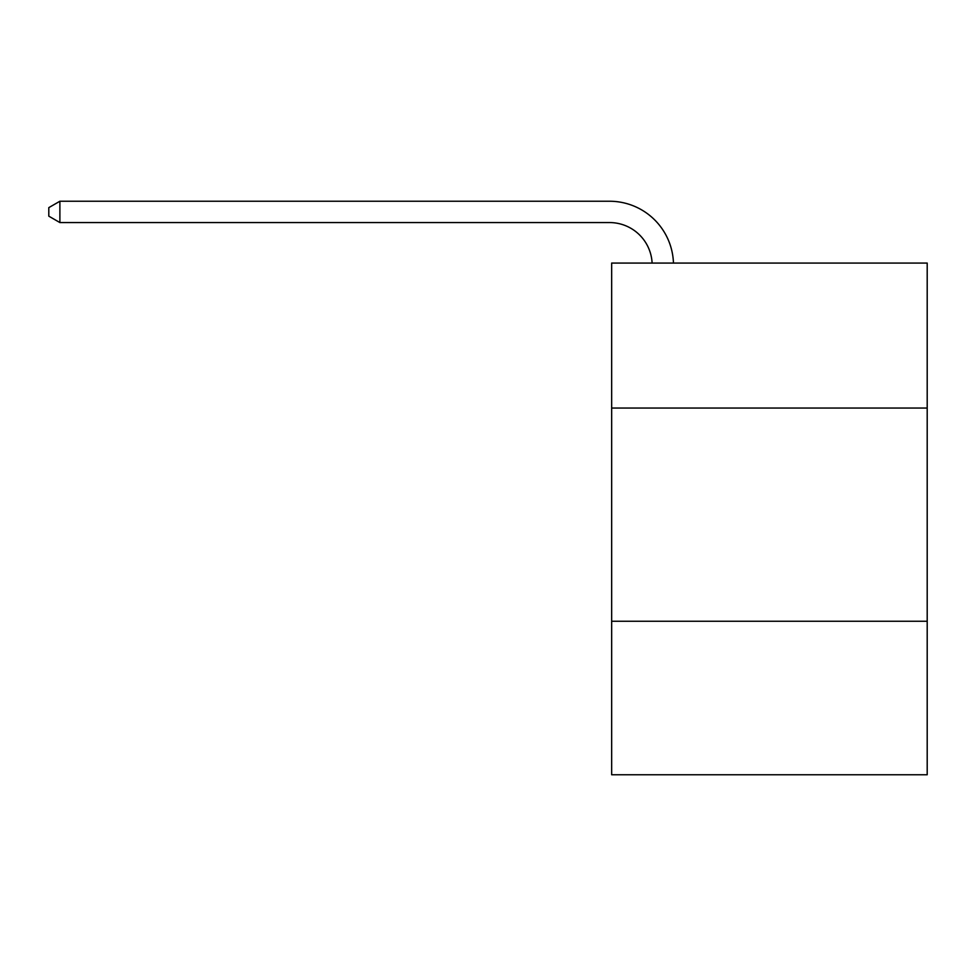 <?xml version="1.0" encoding="UTF-8"?>
<svg xmlns="http://www.w3.org/2000/svg" width="976" height="976" viewBox="0 0 976 976"><rect width="100%" height="100%" fill="white"/><g stroke="black" fill="none" stroke-linecap="round" stroke-linejoin="round"><path stroke-width="1.46" d="M927.2 408.053L927.2 263.069L611.659 263.069L611.659 408.053L927.2 408.053L927.2 774.761L611.659 774.761L611.659 408.053M927.2 621.248L611.659 621.248M609.524 222.565A42.639 42.639 0 0 1 652.114 263.069A42.639 42.639 0 0 0 609.524 222.565A42.639 42.639 0 0 1 652.114 263.069A42.639 42.639 0 0 0 609.524 222.565A42.639 42.639 0 0 1 652.114 263.069A42.639 42.639 0 0 0 609.524 222.565A42.639 42.639 0 0 1 652.114 263.069A42.639 42.639 0 0 0 609.524 222.565A42.639 42.639 0 0 1 652.114 263.069A42.639 42.639 0 0 0 609.524 222.565A42.639 42.639 0 0 1 652.114 263.069A42.639 42.639 0 0 0 609.524 222.565A42.639 42.639 0 0 1 652.114 263.069A42.639 42.639 0 0 0 609.524 222.565L59.89 222.565L48.8 216.16L48.8 207.632L59.89 201.239L609.524 201.239A63.965 63.965 0 0 1 673.452 263.069M59.89 222.565L59.89 201.239L609.524 201.239"/></g></svg>
